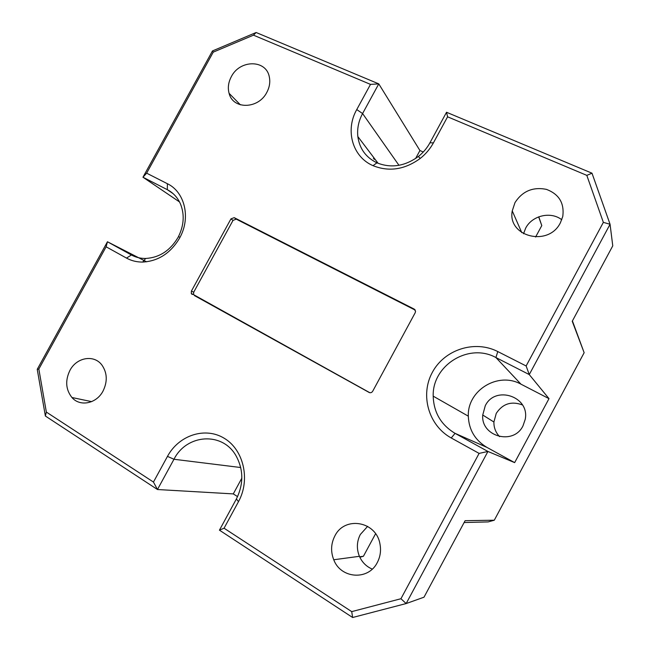 <?xml version="1.0" encoding="UTF-8"?>
<svg xmlns="http://www.w3.org/2000/svg" width="650" height="650" viewBox="0 0 650 650"><rect width="100%" height="100%" fill="white"/><g stroke="black" fill="none" stroke-linecap="round" stroke-linejoin="round"><path stroke-width="0.97" d="M374.132 159.453L374.595 158.673M167.383 183.714C184.641 191.896 190.913 217.279 180.058 237.242L179.571 238.168C170.56 253.207 158.267 261.17 142.699 262.072C136.833 262.121 131.43 260.796 126.506 258.091L106.121 246.797L38.837 369.054L46.353 412.076L153.457 482.064L167.472 456.381C178.88 435.142 205.221 426.514 224.339 438.336C243.628 449.841 250.607 479.692 238.501 501.629L224.063 528.206L351.723 611.626L400.944 598.731L479.107 453.399L451.238 437.97C428.407 425.441 419.965 394.867 432.356 372.328C444.413 349.619 474.679 339.698 497.786 351.561L526.126 365.966L603.354 222.365L586.812 175.37L447.582 116.805L433.428 142.854C430.121 148.891 425.726 154.082 420.249 158.438C404.771 169.65 389.025 172.055 373.011 165.661C352.373 156.837 344.979 130.195 356.752 109.574L370.5 84.386L253.484 35.165L213.241 52.146L146.64 173.168L167.383 183.714L167.326 189.678L142.968 177.231L212.469 50.944L256.124 32.5L378.779 83.882L362.586 113.555C358.597 120.997 357.021 128.668 357.841 136.565C359.539 148.712 365.909 157.471 376.943 162.833C391.016 168.431 404.828 166.311 418.381 156.479C423.183 152.661 427.026 148.111 429.926 142.821L446.534 112.263L591.996 173.201L610.066 224.266L529.262 374.579L495.909 357.541C468.699 342.493 432.112 365.446 433.201 396.159C433.712 412.466 441.001 424.864 455.065 433.355L487.931 451.466L406.161 603.558L424.003 597.196L465.108 520.683L494.284 520.219L584.147 352.714L572.236 321.271L612.763 245.846L610.066 224.266L603.354 222.365M241.832 478.173L233.285 493.902L157.463 489.523L45.378 416.024L37.237 369.322L107.445 241.768L131.43 254.987C135.769 257.359 140.514 258.513 145.673 258.464C159.331 257.66 170.113 250.672 178.002 237.494L178.433 236.681C183.982 225.387 184.665 214.492 180.489 203.986C177.637 197.543 173.249 192.774 167.326 189.678L173.095 193.627M485.257 405.787L482.739 415.017C480.74 436.459 513.459 445.689 522.982 425.888L525.2 419.421C530.108 396.459 495.097 384.954 485.257 405.787M499.59 436.646C495.69 432.518 493.789 427.635 493.902 422.012L496.234 413.4C502.669 403.691 511.412 400.871 522.478 404.95M231.327 76.676C228.361 82.274 227.614 87.831 229.092 93.34C232.887 109.663 258.351 109.289 266.801 92.422C269.563 87.23 270.392 82.03 269.303 76.838C266.159 59.402 239.809 59.556 231.327 76.676M514.987 202.613L512.249 210.901C507.179 236.584 548.454 247.341 560.398 222.771L562.754 216.523C564.533 203.182 559.049 194.114 546.309 189.337C532.862 186.737 522.421 191.157 514.987 202.613M561.771 219.765C550.818 211.047 532.017 215.532 525.663 228.158L523.534 233.748M69.932 370.386C65.049 380.543 65.723 389.577 71.939 397.507C80.015 407.03 96.484 403.739 103.025 391.081C107.64 381.582 107.291 372.938 101.969 365.129C94.136 354.266 76.668 357.264 69.932 370.386M334.839 535.998C330.939 543.668 330.574 551.59 333.751 559.756C340.754 578.736 368.355 580.799 377.293 562.543C380.339 556.701 381.225 550.493 379.949 543.912C376.139 521.008 344.5 515.848 334.839 535.998M367.632 526.37L360.311 534.511C356.736 541.556 356.436 548.819 359.418 556.311C362.107 562.339 366.381 566.605 372.255 569.091M415.228 310.115L236.267 219.156L233.025 220.374L193.692 292.232L193.57 294.645L369.801 392.706M194.439 295.579L369.403 392.6M369.021 392.429C370.516 393.063 371.743 392.673 372.694 391.259L415.204 312.731L415.553 311.301L414.156 309.075L234.203 217.653L236.267 219.156M233.025 220.374L230.945 218.879L191.409 291.094L193.692 292.232M230.945 218.879L234.203 217.653M192.156 294.458L191.287 293.524L191.409 291.094M548.99 398.645L520.959 384.166C498.038 371.345 467.22 390.374 468.317 416.171C468.853 429.845 475.069 440.261 486.956 447.403L514.654 462.621L548.99 398.645L529.262 374.579L526.126 365.966M514.654 462.621L487.931 451.466L479.107 453.399M400.944 598.731L406.161 603.558L352.625 617.5L219.44 530.164L236.381 498.981C243.669 484.218 243.596 469.909 236.178 456.056C222.779 431.478 186.68 433.891 173.972 459.266L157.463 489.523L153.457 482.064M233.285 493.902L237.575 496.624M146.583 261.804L107.445 241.768L106.121 246.797M179.522 201.947L142.968 177.231L146.64 173.168M423.264 152.002L419.933 150.532L378.779 83.882L370.5 84.386M538.777 216.816L541.783 225.582L538.655 216.864M535.6 237.039L541.783 225.582M572.423 320.929L584.147 352.714M494.284 520.219L488.142 521.909L464.116 522.535M359.629 556.782L363.423 556.27L375.578 533.739M419.933 150.532L415.594 158.511M253.484 35.165L256.124 32.5M446.534 112.263L447.582 116.805M213.241 52.146L212.469 50.944M591.996 173.201L586.812 175.37M38.837 369.054L37.237 369.322M46.353 412.076L45.378 416.024M352.625 617.5L351.723 611.626M219.44 530.164L224.063 528.206M363.423 556.27L359.84 557.253M373.401 158.486L373.856 157.706M415.131 309.952L414.156 309.075M398.962 165.303L362.586 113.555L356.752 109.574M240.719 467.529L173.972 459.266L167.472 456.381M486.956 447.403L455.065 433.355L451.238 437.97M520.959 384.166L495.909 357.541L497.786 351.561M429.926 142.821L433.428 142.854M126.506 258.091L131.43 254.987M238.501 501.629L236.381 498.981M178.433 236.681L180.058 237.242M493.902 422.012L482.739 415.017M240.403 104.837L229.092 93.34M521.771 232.643L512.249 210.901M91.642 401.635L71.939 397.507M359.418 556.311L333.751 559.756M191.287 293.524L193.57 294.645M378.129 163.337L357.841 136.565M468.317 416.171L433.201 396.159M418.381 156.479L420.249 158.438M376.943 162.833L373.011 165.661M145.673 258.464L142.699 262.072"/></g></svg>

